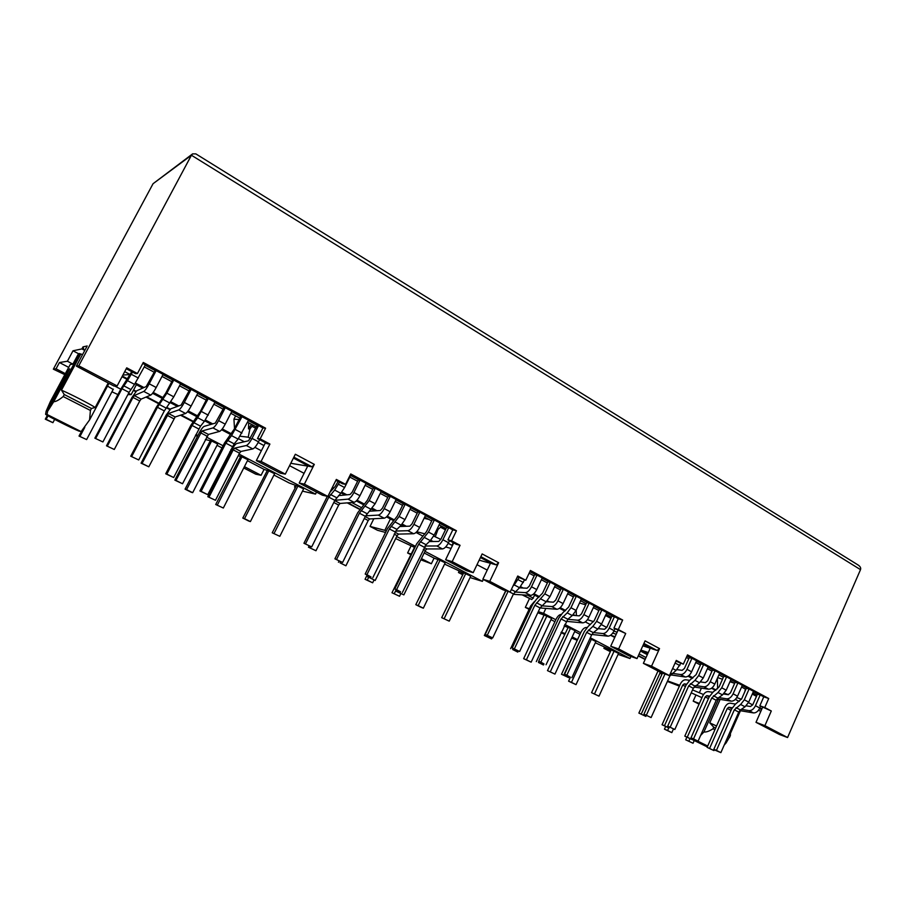 <?xml version="1.0" encoding="UTF-8"?>
<svg xmlns="http://www.w3.org/2000/svg" width="906" height="906" viewBox="0 0 906 906"><rect width="100%" height="100%" fill="white"/><g stroke="black" fill="none" stroke-linecap="round" stroke-linejoin="round"><path stroke-width="1.36" d="M82.514 354.676L80.849 353.974L61.472 390.169L64.269 394.54L63.194 396.534L90.419 410.452L91.472 408.47L95.209 407.474L108.199 383M64.269 394.54L91.472 408.47M90.419 410.452L89.581 419.92L81.11 431.596L47.044 414.472L47.576 411.381L69.683 368.799L66.036 374.087L46.127 411.233L45.594 414.302C47.995 416.296 72.695 428.697 79.411 431.279L79.773 430.928M63.194 396.534C59.071 399.965 55.912 401.698 53.726 401.709L47.576 411.381M529.999 571.335L618.254 618.707L613.917 628.152L625.706 633.487L618.3 629.545L622.66 620.032L530.406 570.474L525.774 580.282L517.745 576.012L510.157 592.048L489.761 581.346L498.617 562.717L482.151 553.928L473.192 572.66L466.431 570.644L445.616 559.738L453.713 542.932M517.371 576.794L525.774 580.282M687.133 655.695L763.769 696.827L759.84 705.785L771.3 710.995L764.777 707.518L768.718 698.515L687.507 654.879L683.328 664.166L676.272 660.406L669.443 675.582L651.539 666.193L659.523 648.583L645.083 640.87L637.031 658.583L618.628 648.934L625.706 633.487M675.944 661.154L683.328 664.166M335.922 480.271L342.468 483.747L345.571 484.348L336.341 479.433L327.859 496.443L322.434 495.22L299.195 483.045L304.382 484.132L327.859 496.443M350.294 474.846L452.774 529.874L447.949 539.863L456.364 544.347L460.055 545.299L452.185 561.641L445.616 559.738M142.763 363.442L262.944 427.949L257.531 438.561L267.225 443.725L269.909 444.065L260.147 438.866L265.594 428.187L143.273 362.468L137.44 373.544L126.715 367.836L117.134 385.933L78.777 365.82L191.426 155.243L192.604 153.873L195.855 153.884L858.163 565.038C860.304 566.499 861.085 568.028 860.507 569.648L787.574 737.529L764.902 725.638L771.3 710.995M126.251 368.719L135.56 373.68L137.44 373.544M290.781 463.294L307.712 466.114L299.195 483.045M452.502 545.446L451.913 545.287L453.362 542.751M433.136 541.516L430.701 540.225M422.785 536.046L416.024 532.479M404.438 526.352L401.517 524.801M393.566 520.61L386.511 516.884M375.095 510.848L371.653 509.025M363.691 504.823L356.33 500.927M345.084 494.993L341.109 492.898M333.136 488.685L332.015 488.096M304.088 473.328L289.58 465.673M451.063 548.424L445.661 546.975M433.668 536.069L440.814 539.398M448.21 543.317L451.913 545.287M416.771 531.777L425.005 533.872M332.468 487.202L333.827 487.926M341.755 492.117L346.873 494.823M357.021 500.191L364.405 504.087M372.298 508.266L376.953 510.724M387.224 516.16L394.28 519.885M402.162 524.053L406.375 526.284M452.185 561.641L473.192 572.66M293.419 458.062L308.946 466.33L312.083 466.85L314.303 464.37L295.345 454.246L285.311 474.132L261.087 461.426L269.909 444.065M314.303 464.37L304.382 484.132M460.055 545.299L451.596 540.791L456.443 530.735L350.747 473.94L345.571 484.348M447.949 539.863L451.596 540.791M445.446 529.829L440.531 527.19L438.006 529.455L437.02 529.217M441.143 525.933L440.531 527.19M435.344 536.488L438.006 529.455M335.526 481.052L336.568 480.61M428.731 519.365L424.076 518.311M452.774 529.874L456.443 530.735M312.083 466.85L293.872 457.156M316.5 492.105L315.503 494.098L239.071 454.121M231.619 450.225L230.77 449.784M223.091 445.763L206.579 437.134M210.385 424.552L210.679 423.985M302.502 491.143L315.503 494.098M480.429 557.53L492.105 563.736L496.25 564.868L498.617 562.717M480.837 556.669L496.25 564.868M78.777 365.82L76.387 366.137L87.18 345.967L83.001 346.885L84.054 350.056L85.107 349.852M117.134 385.933L113.986 386.035L76.387 366.137M262.944 427.949L265.594 428.187M257.531 438.561L260.147 438.866M261.087 461.426L256.341 460.599L265.424 442.762M256.341 460.599L280.316 473.159L285.311 474.132M479.161 560.18L490.463 563.283L482.853 579.251L503.09 589.851L510.157 592.048M489.761 581.346L482.853 579.251M618.254 618.707L622.66 620.032M613.917 628.152L618.3 629.545M618.005 630.327L610.712 646.227L628.968 655.785L637.031 658.583M618.628 648.934L610.712 646.227M616.205 634.234L612.705 633.101M599.172 628.73L598.447 628.492M643.543 644.268L652.173 648.866L657.054 650.463L643.906 643.464M657.054 650.463L659.523 648.583M614.732 637.45L610.565 635.253L615.072 636.725M642.841 645.808L650.248 648.232L643.385 663.339L661.165 672.648L669.443 675.582M651.539 666.193L643.385 663.339M763.769 696.827L768.718 698.515M759.84 705.785L764.777 707.518M764.902 725.638L756 722.331L762.614 707.258M756 722.331L779.522 734.506L787.574 737.529M83.001 346.885L81.902 348.923L84.054 350.056M81.902 348.923L73.001 350.792L67.395 361.234L59.434 362.536L56.059 368.81L65.345 373.634M80.849 353.974L78.494 353.691L73.001 350.792M128.561 393.283L131.132 394.631L136.546 384.37L135.096 383.6M127.055 379.354L122.027 376.692M261.358 450.758L254.892 447.338M244.314 441.754L238.459 438.663M230.441 434.416L221.608 429.75M211.268 424.291L204.756 420.86M196.727 416.613L187.508 411.743M177.417 406.409L170.237 402.615M162.197 398.368L152.582 393.283M142.752 388.096L136.364 384.722M263.997 445.559L258.187 442.479M250.52 438.402L248.21 437.179L240.147 436.239M122.344 376.103L127.452 378.81M135.47 383.045L143.986 387.541M153.216 392.423L162.842 397.519M170.849 401.754L178.754 405.933M188.165 410.905L197.383 415.786M205.379 420.01L212.695 423.872M222.264 428.934L231.098 433.612M124.7 371.641L130.17 374.54L122.888 375.061M252.876 425.027L249.875 429.002L248.493 428.866L251.415 424.336M248.493 428.866L248.708 422.887M249.875 429.002L248.21 437.179M239.116 419.546L233.941 419.172L235.628 415.877M234.507 428.538L233.941 419.172M255.707 428.244L252.185 426.364M198.052 435.197L195.707 434.903M79.558 353.487L53.726 401.709M61.472 390.169C71.291 394.416 88.867 403.442 95.209 407.474M108.958 383.397L89.581 419.92M133.612 389.942L136.104 391.256M146.647 396.805L158.731 403.159M166.659 407.326L170.226 409.206M181.166 414.959L193.204 421.29M192.91 421.732L180.475 415.197M169.818 409.591L166.33 407.757M158.437 403.6L146.013 397.066M135.719 391.652L133.363 390.418M645.129 659.511L638.254 655.887M522.207 594.88L531.811 599.579L534.789 595.219M347.225 502.864L359.659 509.41M243.759 467.96L255.752 474.178L261.064 475.299L244.427 466.647M692.252 678.413L688.039 676.182M647.326 654.676L640.451 651.04M715.547 690.349L711.538 688.243M739.251 701.471L735.344 699.387M758.413 710.349L760.87 711.221M759.568 708.56L761.572 709.625M761.821 709.058L759.692 708.311M759.828 708.016L761.946 708.764M748.481 702.671L752.705 704.913M724.324 693.215L728.503 694.687M736.782 697.597L741.47 699.239M640.825 650.248L647.688 653.872M688.809 675.616L693.022 677.847M712.014 687.88L716.034 690.01M640.882 650.1L648.277 652.569M639.138 653.939L646.012 657.552M638.368 655.627L645.242 659.24M730.293 680.984L734.675 683.328L729.953 681.754M722.501 679.251L717.677 677.631M717.371 678.322L717.631 688.854M745.378 689.07L744.811 691.731M752.274 694.087L756.476 696.34M720.157 699.409L709.76 722.841L713.724 727.178L713.011 728.798L714.925 729.704M700.621 735.446L703.917 731.98L718.492 699.138M703.917 731.98C706.193 732.297 709.228 731.233 713.011 728.798M726.102 742.909L730.361 735.695L730.429 733.452L729.624 732.784M730.429 733.452L740.451 710.723M716.555 726.012L709.76 722.841M707.677 746.046L696.68 740.587M714.302 749.806L718.424 751.606M728.05 736.352L729.647 737.303M696.623 740.915L707.529 746.397M707.371 746.748L691.89 738.968M691.742 739.296L707.292 746.929M730.361 735.695L728.764 734.743M715.638 728.084L713.724 727.178M590.418 624.608L585.299 621.901M564.857 611.097L559.489 608.266M547.156 601.754L546.578 601.448M538.753 597.314L533.147 594.347M520.939 587.903L519.942 587.371M487.224 570.089L477.009 564.687M527.677 595.219L533.385 598.22M522.955 594.925L531.811 599.579M585.706 604.834L579.512 603M520.61 586.68L523.124 588.017M533.883 593.702L539.5 596.669M547.247 600.769L549.41 601.912M560.236 607.632L565.604 610.474M573.328 614.562L575.14 615.514M576.193 610.157L576.386 615.616M587.462 619.681L593.657 621.641M605.491 615.502L610.916 618.402M601.301 624.574L606.748 627.45M617.145 632.195L613.906 631.165M351.698 502.502L361.154 507.485M347.836 502.819L359.852 509.138M217.712 443.985L210.475 440.441M230.52 452.366L229.671 451.924M221.993 447.915L217.032 445.322M247.938 459.761L240.713 456.25M266.976 470.384L264.076 469.376L261.064 475.299M264.076 469.376L247.463 460.701M274.631 473.702L267.417 470.214M296.002 485.537L289.105 482.943L273.952 475.038M303.646 488.855L296.455 485.39M46.127 411.233L50.374 401.562L70.238 364.506L72.899 364.121L67.395 361.234M79.411 431.279L45.594 414.302M47.044 414.472L81.11 431.596M56.059 368.81L53.352 369.172L153.057 183.714L192.434 153.997M53.352 369.172L64.802 374.654M68.697 367.372L59.434 362.536M78.494 353.691L72.899 364.121M114.677 386.013L120.758 389.195M111.925 391.788L117.927 394.563M127.859 394.62L131.132 394.631M113.171 389.444L107.508 386.115M667.62 680.916L679.76 685.298M692.535 689.908L703.509 694.528M701.403 688.118L699.489 692.422M701.957 697.665L691.233 692.83M695.842 695.219L693.203 701.131L699.375 703.452M693.203 701.131L699.058 704.166M538.323 611.629L543.555 613.339L545.854 608.413M529.432 598.673L525.344 607.382L529.376 608.696M618.107 654.381L629.976 658.526L590.316 637.79M580.712 632.773L564.778 624.438M555.82 619.749L543.555 613.339M629.976 658.526L630.916 656.465M604.336 647.416L603.906 648.345L610.372 651.674M618.572 653.373L611.697 650.134M611.108 650.055L595.321 642.773M595.899 641.527L589.942 638.594M575.084 630.655L568.164 627.382M554.925 621.686L550.995 619.636M551.584 618.379L544.11 614.959L523.657 658.685L531.143 662.173L551.652 618.232M577.53 639.67L572.196 636.895M579.999 634.325L574.676 631.539M564.755 633.43L561.176 632.195M561.007 632.547L564.359 634.291M571.652 638.073L577.224 640.304M373.816 518.73L370.044 526.397L384.824 530.338L390.407 518.934M470.078 577.564L482.4 581.358L424.959 551.324M415.458 546.363L396.681 536.533M386.239 531.075L384.824 530.338M482.4 581.358L483.294 579.478M470.758 576.148L463.713 572.807M463.181 572.819L444.574 564.087M445.197 562.796L438.13 559.444M414.121 547.201L395.684 538.572M437.621 559.466L434.065 558.13L431.358 563.747L421.437 558.594M434.065 558.13L424.167 552.966M410.86 553.928L407.609 552.966L410.577 554.506M420.848 559.829L431.358 563.747M667.382 681.448L679.387 686.125M525.344 607.382L529.081 609.33M459.059 571.29L458.47 572.501L462.354 574.529M410.996 546.001L407.609 552.966M370.044 526.397L377.508 530.282L385.56 532.468M295.379 485.276L294.507 486.998L295.107 487.315M195.47 435.356L197.44 436.386M294.507 486.998L295.186 487.156M210.056 440.667L205.356 439.501M240.283 456.443L238.289 455.627M240.668 456.352L215.719 504.506L223.329 508.028L215.719 504.506M267.383 470.305L242.797 518.062L248.64 520.995L250.396 521.584L274.733 473.498M296.421 485.469L272.23 532.796L279.818 536.318L272.23 532.796M210.43 440.554L185.062 489.161L191.155 492.207L192.672 492.683L217.825 443.77M603.906 648.345L610.791 650.746M567.586 627.337L564.087 625.933M568.141 627.428L547.484 670.621L554.948 674.098L547.484 670.621M611.686 650.168L611.142 649.976L591.573 692.682L599.002 696.159L591.573 692.682M544.064 615.049L537.79 612.75M414.608 547.213L391.981 592.762L399.546 596.273L391.981 592.762M438.108 559.489L415.797 604.676L420.939 607.258L423.34 608.186L445.276 562.637M463.691 572.852L441.698 617.654L449.229 621.154L441.698 617.654M458.47 572.501L462.717 573.804M248.357 420.588L257.984 425.752L257.021 425.673L248.584 440.758L236.783 443.51C235.424 444.087 233.793 446.137 231.902 449.659L207.814 496.681L215.469 500.282L207.814 496.681M259.626 439.682L258.516 441.834C256.33 445.922 254.427 448.277 252.808 448.923L246.33 445.514C247.938 444.857 249.829 442.479 252.027 438.391L258.561 425.605M252.808 448.923L240.917 451.471L239.546 453.181L215.469 500.282M209.048 497.054L233.216 449.863L234.575 448.142L246.33 445.514M145.379 364.835L134.53 384.382L127.474 380.656L132.525 372.06M131.766 371.664L121.008 388.731L94.87 438.176L102.899 441.947L94.87 438.176M95.742 438.357L121.982 388.708L127.474 380.656M134.53 384.382L129.026 392.411L102.899 441.947M163.091 374.359L156.194 387.496C153.907 391.72 152.083 394.257 150.724 395.095L141.087 399.138L139.773 400.973L114.281 449.478L106.5 445.809L132.004 397.394L136.67 390.826L146.206 386.556L154.949 370.894L155.673 370.837L145.175 365.209M106.5 445.809L114.281 449.478M107.384 446.012L132.978 397.417L134.292 395.571L143.771 391.426C145.107 390.565 146.919 388.028 149.218 383.793L156.149 370.622M248.538 420.225L238.108 439.082L231.54 435.616L242.004 416.715M231.54 435.616L225.843 443.17L201.121 491.335L199.886 490.961L207.768 494.676L201.121 491.335M238.108 439.082L234.167 443.838L227.61 440.395M207.768 494.676L234.167 443.838M231.676 411.63L241.438 416.873L240.52 416.817L234.042 429.421L224.518 442.989L199.886 490.961M162.899 374.722L173.25 380.271L172.48 380.305L165.741 393.17L156.353 407.258L130.724 456.205L138.709 459.954L130.724 456.205M131.721 456.443L157.44 407.304L166.885 393.17L173.737 380.067M180.6 383.748L173.771 396.828L164.326 410.916L138.709 459.954M231.868 411.267L225.232 424.155C223.012 428.289 221.132 430.701 219.592 431.415L208.414 434.427L201.925 431.03L175.957 480.44L174.835 480.123L182.525 483.747L175.957 480.44M219.592 431.415L212.967 427.915C214.484 427.19 216.353 424.767 218.584 420.633L225.243 407.711M212.967 427.915L201.925 431.03M182.525 483.747L208.414 434.427M174.835 480.123L199.377 432.649C201.302 429.082 202.899 426.986 204.19 426.364L215.277 423.125L223.816 407.847L224.699 407.881L214.79 402.57M197.893 393.034L191.132 406.047C188.878 410.225 187.021 412.706 185.583 413.476L175.152 416.987L168.505 413.51L142.072 463.43L141.064 463.17L148.811 466.805L142.072 463.43M185.583 413.476L178.788 409.886C180.215 409.104 182.061 406.624 184.326 402.434L191.109 389.399M178.788 409.886L168.505 413.51M148.811 466.805L175.152 416.987M141.064 463.17L166.081 415.231L170.826 408.799L181.155 405.061L189.796 389.603L190.611 389.591L180.407 384.121M214.982 402.207L204.416 421.29L197.689 417.734L208.278 398.606M197.689 417.734L192.049 425.458L166.84 474.098L165.719 473.793L173.658 477.519L166.84 474.098M204.416 421.29L200.543 426.16L193.827 422.638M173.658 477.519L200.543 426.16M197.712 393.397L207.757 398.787L206.908 398.776L200.305 411.517L190.849 425.333L165.719 473.793M256.387 426.919L247.508 422.241M239.841 418.13L230.815 413.295M223.125 409.172L213.929 404.246M206.217 400.112L196.829 395.084M189.094 390.939L179.524 385.809M171.778 381.653L162.015 376.42M154.235 372.253L144.281 366.919M48.041 415.82L46.172 419.319L45.3 419.184L47.327 415.401M45.3 419.184L52.899 422.683L54.654 419.399M79.026 436.069L86.625 439.569L79.026 436.069L81.699 431.03M86.625 439.569L113.329 389.15M84.779 427.36L80.045 436.284M46.172 419.319L52.899 422.683M223.329 508.028L248.04 459.557M242.14 456.499L217.349 505.038M211.8 440.622L186.568 489.614L192.672 492.683M186.568 489.614L185.062 489.161M368.606 577.405L367.27 580.112L365.061 579.285L367.145 575.038M365.061 579.285L372.638 582.796L373.985 580.033M399.546 596.273L400.848 593.589M396.228 589.659L394.291 593.645M367.27 580.112L372.638 582.796M554.948 674.098L575.151 630.508M570.531 628.175L550.304 671.765M546.941 615.853L526.397 659.806L531.143 662.173M526.397 659.806L523.657 658.685M668.753 727.914L667.597 730.508L664.449 729.171L665.638 726.521M664.449 729.171L671.81 732.626L673.475 728.922M685.683 739.806L693.033 743.248L685.683 739.806L686.861 737.178M693.033 743.248L694.211 740.598M689.987 738.696L688.888 741.165M667.597 730.508L671.81 732.626M279.818 536.318L303.736 488.662M298.063 485.741L274.076 533.441M268.935 470.508L244.529 518.651L250.396 521.584M244.529 518.651L242.797 518.062M449.229 621.154L470.826 575.99M465.809 573.441L444.178 618.628M440.157 560.033L418.176 605.604L423.34 608.186M418.176 605.604L415.797 604.676M591.414 639.092L571.46 682.365L568.583 681.176L570.44 677.144M568.583 681.176L576.035 684.653L595.955 641.391M599.002 696.159L618.628 653.237M614.166 650.995L594.506 693.905M571.46 682.365L576.035 684.653M446.058 528.572L439.093 524.925M431.698 520.95L424.631 517.167M417.213 513.192L409.999 509.331M402.558 505.344L395.209 501.403M387.745 497.394L380.248 493.385M372.762 489.365L365.118 485.276M357.61 481.245L349.807 477.066M439.852 523.362L447.949 527.7L446.624 527.394L440.905 539.229L438.742 541.448L429.342 541.562M425.39 515.593L433.6 519.999L432.298 519.704L426.533 531.596L416.737 543.736L394.778 588.934L400.531 591.822L396.613 589.613L418.64 544.257L428.47 532.082L434.348 519.976M410.769 507.745L419.093 512.218L417.813 511.935L411.992 523.883L409.852 526.148L399.806 526.522M395.99 499.818L404.427 504.348L403.17 504.087L397.304 516.08L387.541 528.436L365.186 574.053L371.064 577.009L366.93 574.687L389.354 528.911L399.161 516.511L405.141 504.291M381.03 491.788L389.591 496.375L388.368 496.137L382.434 508.187L380.316 510.508L369.569 511.199M365.911 483.668L374.586 488.323L373.385 488.096L367.406 500.214L357.677 512.785L334.914 558.832L342.604 562.456L334.914 558.832M350.611 475.457L359.399 480.18L358.244 479.976L352.208 492.139L350.101 494.506L338.572 495.627M611.459 617.224L606.046 614.313M598.877 610.553L593.362 607.598M586.205 603.758L580.565 600.735M573.385 596.895L567.643 593.815M560.44 589.953L554.574 586.805M547.36 582.943L541.369 579.738M534.132 575.854L529.127 573.17M606.692 612.898L613.566 616.59L611.969 616.103L606.827 627.292L604.585 629.262L598.288 628.639M594.042 606.114L601.006 609.851L599.421 609.376L594.234 620.61L588.107 626.476L584.325 631.573L564.574 674.279L569.614 676.805L566.839 675.197L586.646 632.354L592.83 626.408L596.601 621.357L601.878 609.919M581.256 599.251L588.311 603.034L586.748 602.581L581.516 613.86L579.285 615.865L572.581 615.299M568.334 592.309L575.48 596.148L573.94 595.706L568.662 607.043L562.569 613.011L558.764 618.175L538.685 661.267L543.827 663.849L540.893 662.15L561.018 618.923L567.19 612.875L570.973 607.745L576.341 596.205M555.276 585.31L562.524 589.194L560.995 588.764L555.672 600.146L553.464 602.184L546.307 601.697M542.082 578.221L549.421 582.162L547.915 581.743L542.558 593.181L536.477 599.262L532.66 604.506L512.252 647.971L519.648 651.471L512.252 647.971M529.851 571.652L536.182 575.05L534.699 574.653L529.285 586.137L527.077 588.221L519.455 587.824M756.974 695.208L752.773 692.954M745.865 689.33L741.572 687.031M723.373 677.28L718.9 674.879M711.957 671.153L707.393 668.707M700.44 664.981L695.774 662.49M688.798 658.741L686.352 657.439M753.362 691.618L759.239 694.766L757.439 694.155L752.773 704.755L750.485 706.51L746.216 705.819M742.195 685.627L748.141 688.82L746.351 688.209L741.663 698.854L735.434 704.132L731.72 708.832L713.826 749.307L718.277 751.538L720.87 752.637L716.42 750.395L734.347 709.806L740.632 704.472L744.336 699.794L749.115 688.956M730.916 679.568L736.94 682.807L735.174 682.207L730.44 692.897L728.152 694.687L723.6 693.985M719.534 673.464L725.638 676.737L723.871 676.148L719.104 686.884L712.897 692.241L709.16 697.008L690.995 737.824L695.525 740.1L698.073 741.176L693.543 738.888L711.754 697.948L718.016 692.524L721.731 687.801L726.589 676.873M708.028 667.292L714.211 670.599L712.467 670.032L707.654 680.814L705.378 682.626L700.531 681.924M696.42 661.052L702.671 664.415L700.938 663.849L696.091 674.676L689.896 680.123L686.159 684.959L667.699 726.114L674.834 729.489L667.699 726.114M686.997 656.001L691.018 658.152L689.307 657.597L684.415 668.481L682.15 670.327L676.986 669.636M449.501 540.689L448.515 542.717C446.511 546.545 444.484 548.617 442.445 548.934L436.828 545.967C438.855 545.639 440.871 543.566 442.887 539.727L448.708 527.688M396.488 591.403L403.861 594.88L396.488 591.403L397.111 590.1M442.445 548.934L426.851 548.934L425.39 550.44L403.861 594.88M398.266 592.071L398.81 590.95M436.828 545.967L425.016 546.024M350.781 475.118L344.597 487.541L340.758 493.294L334.654 490.067L339.557 482.207M338.097 481.426L335.107 486.545L329.965 492.218M327.36 496.329L303.952 543.272L311.687 546.918L303.952 543.272M305.515 543.815L328.776 497.145L334.654 490.067M340.758 493.294L334.869 500.339L311.687 546.918M308.459 547.201L315.968 550.746L308.459 547.201L309.127 545.876M366.081 483.328L359.954 495.695C357.87 499.636 355.888 501.845 354.042 502.309L340.09 503.453L338.674 505.061L315.968 550.746M309.988 547.745L310.599 546.533M354.042 502.309L348.029 499.138L334.88 500.305M348.029 499.138C349.863 498.662 351.834 496.454 353.929 492.502L360.078 480.101M440.022 523.022L434.167 535.106L430.339 540.599L426.08 544.721L420.395 541.731M402.377 592.513L426.08 544.721M396.613 589.613L394.778 588.934M336.568 559.432L359.41 513.204L369.184 500.599L375.265 488.255M381.2 491.448L375.129 503.759L365.356 516.329L342.604 562.456M425.56 515.254L419.659 527.394C417.621 531.256 415.616 533.374 413.634 533.736L398.561 534.098L395.027 532.252M413.634 533.736L407.881 530.701C409.852 530.327 411.856 528.209 413.895 524.336L419.818 512.184M407.881 530.701L395.662 531.063M370.033 576.488L369.489 577.62L375.197 580.486L397.111 535.639L398.561 534.098M369.489 577.62L375.197 580.486M367.779 576.986L368.425 575.684M396.16 499.478L390.146 511.72C388.085 515.627 386.092 517.79 384.167 518.198L369.648 518.945L365.209 516.624M384.167 518.198L378.289 515.095C380.203 514.676 382.185 512.513 384.257 508.594L390.293 496.318M378.289 515.095L365.616 515.82M340.633 561.709L340.067 562.853L345.911 565.786L368.21 520.52L369.648 518.945M340.067 562.853L345.911 565.786M338.448 562.264L339.093 560.939M410.939 507.405L404.982 519.602L401.143 525.186L396.93 529.398L391.12 526.341M372.819 577.654L396.93 529.398M366.93 574.687L365.186 574.053M615.027 628.753L614.143 630.667C612.297 634.268 610.202 636.091 607.858 636.159L602.932 633.566C605.265 633.487 607.36 631.652 609.217 628.051L614.449 616.669M586.986 627.541L586.341 627.473C584.347 627.552 582.547 629.149 580.95 632.263L561.516 674.257L568.628 677.62L561.516 674.257M569.115 676.556L568.628 677.62M563.713 675.151L584.211 631.81M607.858 636.159L591.867 634.472M602.932 633.566L593.43 632.581M524.563 579.942L519.568 587.722L514.257 584.914L518.991 577.666M505.91 590.723L485.242 634.404L492.694 637.915L485.242 634.404M487.315 635.219L508.051 591.392M514.257 584.914L513.023 586.012M519.568 587.722L513.453 593.974L492.694 637.915M505.718 590.667L484.336 635.502L491.573 638.923L484.336 635.502M492.151 637.699L491.573 638.923M486.352 636.295L486.862 635.219M542.241 577.903L536.748 589.568C534.834 593.271 532.762 595.219 530.554 595.389L513.464 594.336M530.554 595.389L525.31 592.626L514.744 592.003M525.31 592.626C527.507 592.445 529.568 590.497 531.494 586.782L536.998 575.084M606.839 612.581L601.584 623.996L597.813 629.047L593.351 632.648L588.368 630.032M571.89 677.733L591.618 634.959L593.351 632.648M566.839 675.197L564.574 674.279M514.393 648.832L534.868 605.208L544.8 593.849L550.248 582.207M555.435 584.982L549.987 596.601L546.205 601.788L540.055 607.926L519.648 651.471M594.189 605.786L588.889 617.258C587.02 620.882 584.925 622.75 582.626 622.852L566.227 621.335M582.626 622.852L577.598 620.202C579.885 620.089 581.98 618.22 583.849 614.585L589.172 603.102M577.598 620.202L567.745 619.319M543.974 663.905L543.464 664.981L538.458 662.467L538.957 661.403M538.458 662.467L543.464 664.981M536.318 661.607L556.058 619.251C557.586 616.261 559.296 614.63 561.21 614.359M568.492 591.992L563.09 603.566C561.199 607.224 559.115 609.126 556.862 609.262L540.044 607.96M556.862 609.262L551.72 606.556C553.974 606.408 556.046 604.506 557.949 600.837L563.362 589.24M551.72 606.556L541.528 605.797M518.323 650.938L517.79 652.082L512.671 649.523L513.17 648.447M512.671 649.523L517.79 652.082M510.599 648.685L530.667 605.955L534.551 601.358M581.403 598.923L576.057 610.44L572.275 615.559L567.847 619.24L562.762 616.567M546.046 664.744L567.847 619.24M540.893 662.15L538.685 661.267M760.621 706.204L759.817 708.028C758.107 711.414 755.966 713.045 753.396 712.909L749.047 710.621C751.606 710.746 753.747 709.104 755.468 705.706L760.213 694.913M735.513 704.075L730.27 703.215C728.073 703.124 726.238 704.551 724.755 707.495L707.11 747.348L713.962 750.587L707.11 747.348M714.404 749.59L713.962 750.587M709.602 748.401L727.292 708.435L728.843 707.235L732.229 707.801M753.396 712.909L739.726 710.598M749.047 710.621L741.368 709.33M674.483 664.404L676.012 661.187M662.479 673.113L643.94 714.177L651.108 717.563L643.94 714.177M646.386 715.185L664.97 673.996M680.825 663.328L676.103 670.383L669.851 675.978L651.108 717.563M658.005 670.995L638.877 713.09L645.853 716.386L638.877 713.09M646.318 715.366L645.853 716.386M641.244 714.075L660.361 672.229M696.555 660.746L691.595 671.799C689.828 675.287 687.699 677.009 685.23 676.963L670.485 674.868M685.23 676.963L680.61 674.528L672.127 673.339M680.61 674.528C683.079 674.562 685.196 672.841 686.986 669.341L691.946 658.277M753.498 691.312L748.73 702.139L745.038 706.793L740.44 709.964L736.046 707.654M720.87 752.637L738.752 712.105L740.44 709.964M716.42 750.395L713.826 749.307M670.202 727.156L688.696 685.865L694.959 680.349L698.685 675.559L703.611 664.528M708.175 666.986L703.249 677.982L699.534 682.762L693.271 688.266L674.834 729.489M742.331 685.321L737.529 696.182C735.797 699.602 733.656 701.267 731.119 701.165L717.099 698.911M731.119 701.165L726.68 698.82C729.217 698.922 731.346 697.258 733.09 693.826L737.903 682.943M726.68 698.82L718.741 697.563M709.602 696.114L706.759 695.661L705.219 696.884L687.258 737.178L684.8 736.148L691.686 739.409L687.258 737.178M692.139 738.401L691.686 739.409M684.8 736.148L702.716 695.967C704.211 692.999 706.046 691.55 708.209 691.606L712.796 692.32M719.67 673.158L714.789 684.109C713.033 687.563 710.904 689.251 708.401 689.183L694.03 687.008M708.401 689.183L703.871 686.793C706.374 686.861 708.503 685.163 710.259 681.708L715.151 670.734M703.871 686.793L695.672 685.57M686.522 684.2L684.245 683.86L682.705 685.095L664.472 725.74L662.06 724.732L668.99 728.016L664.472 725.74M669.443 726.997L668.99 728.016M662.06 724.732L680.247 684.211C681.765 681.221 683.6 679.738 685.729 679.783L689.613 680.338M731.051 679.262L726.216 690.179L722.512 694.902L717.937 698.141L713.452 695.774M698.073 741.176L716.227 700.304L717.937 698.141M693.543 738.888L690.995 737.824M153.057 183.714L191.426 155.243L860.507 569.648M66.036 374.087L67.237 374.699M258.516 441.834L252.027 438.391M239.546 453.181L233.216 449.863M240.917 451.471L234.575 448.142M129.026 392.411L121.982 388.708M130.804 389.501L123.748 385.797M138.403 378.051L131.336 374.303M139.773 400.973L132.978 397.417M141.087 399.138L134.292 395.571M150.724 395.095L143.771 391.426M156.194 387.496L149.218 383.793M241.981 433.045L235.413 429.557M232.4 446.613L225.843 443.17M164.326 410.916L157.44 407.304M166.092 408.062L159.218 404.438M169.898 403.068L163.012 399.421M173.771 396.828L166.885 393.17M225.232 424.155L218.584 420.633M207.066 436.182L200.577 432.785M191.132 406.047L184.326 402.434M173.816 418.787L167.18 415.31M208.289 415.163L201.562 411.584M198.765 428.98L192.049 425.458M448.515 542.717L442.887 539.727M425.39 550.44L423.306 549.342M426.851 548.934L424.178 547.53M334.869 500.339L328.776 497.145M336.636 497.7L330.543 494.506M344.597 487.541L338.504 484.302M338.674 505.061L333.793 502.502M340.09 503.453L334.722 500.633M359.954 495.695L353.929 492.502M430.339 540.599L424.642 537.598M434.167 535.106L428.47 532.082M424.325 547.247L418.64 544.257M365.356 516.329L359.41 513.204M367.123 513.725L361.177 510.599M371.29 509.421L365.333 506.273M375.129 503.759L369.184 500.599M419.659 527.394L413.895 524.336M397.111 535.639L394.133 534.076M390.146 511.72L384.257 508.594M368.21 520.52L364.303 518.47M401.143 525.186L395.322 522.105M404.982 519.602L399.161 516.511M395.175 531.958L389.354 528.911M614.143 630.667L609.217 628.051M513.453 593.974L509.217 591.754M515.186 591.561L511.346 589.546M523.362 582.467L518.062 579.647M536.748 589.568L531.494 586.782M597.813 629.047L592.83 626.408M601.584 623.996L596.601 621.357M591.618 634.959L586.646 632.354M540.055 607.926L534.868 605.208M541.799 605.548L536.601 602.818M546.205 601.788L541.007 599.047M549.987 596.601L544.8 593.849M588.889 617.258L583.849 614.585M563.09 603.566L557.949 600.837M572.275 615.559L567.19 612.875M576.057 610.44L570.973 607.745M566.114 621.584L561.018 618.923M759.817 708.028L755.468 705.706M731.029 710.395L727.292 708.435M731.754 708.764L728.843 707.235M669.851 675.978L668.322 675.185M671.561 673.758L670.508 673.203M676.103 670.383L672.614 668.549M679.828 665.548L675.163 663.067M661.969 674.245L659.761 673.09M691.595 671.799L686.986 669.341M745.038 706.793L740.632 704.472M748.73 702.139L744.336 699.794M738.752 712.105L734.347 709.806M693.271 688.266L688.696 685.865M694.981 686.068L690.406 683.668M699.534 682.762L694.959 680.349M703.249 677.982L698.685 675.559M737.529 696.182L733.09 693.826M709.194 696.941L706.759 695.661M708.458 698.583L705.219 696.884M714.789 684.109L710.259 681.708M686.193 684.879L684.245 683.86M685.446 686.533L682.705 685.095M722.512 694.902L718.016 692.524M726.216 690.179L721.731 687.801M716.227 700.304L711.754 697.948M724.2 745.106L726.182 742.818"/></g></svg>
